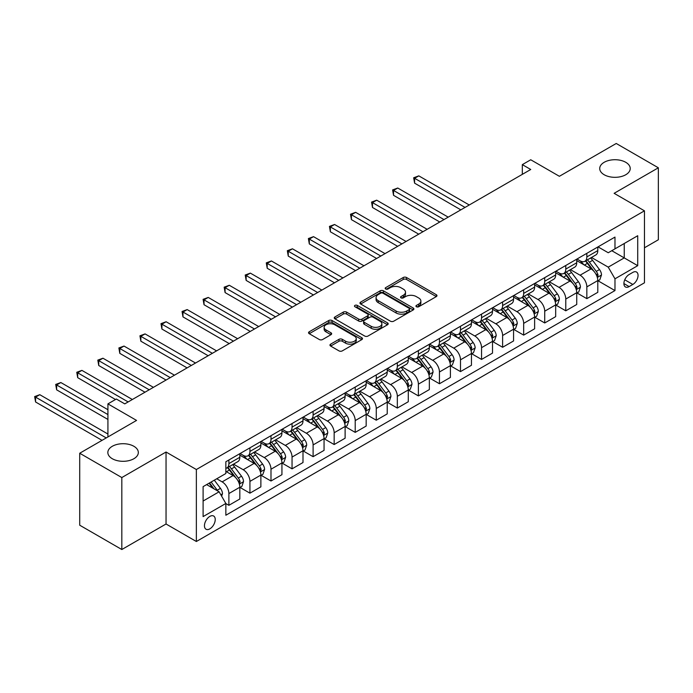 <?xml version="1.0" encoding="UTF-8"?>
<svg xmlns="http://www.w3.org/2000/svg" width="693" height="693" viewBox="0 0 693 693"><rect width="100%" height="100%" fill="white"/><g stroke="black" fill="none" stroke-linecap="round" stroke-linejoin="round"><path stroke-width="1.04" d="M416.415 306.748A1.637 0.944 0 0 0 418.728 306.748L436.295 296.604A2.339 1.351 0 0 0 436.98 295.651A2.339 1.351 0 0 0 436.295 294.698L406.531 277.512A2.339 1.351 0 0 0 403.231 277.512L385.654 287.656A1.637 0.944 0 0 0 385.178 288.323A1.637 0.944 0 0 0 385.654 288.99A1.637 0.944 0 0 0 387.976 288.99L390.246 287.682A7.484 4.323 0 0 1 400.831 287.682L403.309 289.111A7.484 4.323 0 0 1 405.5 292.169A7.484 4.323 0 0 1 403.309 295.227L401.039 296.535A1.637 0.944 0 0 0 400.554 297.202A1.637 0.944 0 0 0 401.039 297.869A1.637 0.944 0 0 0 403.352 297.869L405.622 296.561A7.484 4.323 0 0 1 416.207 296.561L418.685 297.99A7.484 4.323 0 0 1 420.876 301.048A7.484 4.323 0 0 1 418.685 304.097L416.415 305.414A1.637 0.944 0 0 0 415.93 306.081A1.637 0.944 0 0 0 416.415 306.748L416.415 305.414M133.87 446.283A15.246 8.801 0 0 0 117.256 444.378A15.246 8.801 0 0 0 107.839 452.512A15.246 8.801 0 0 0 112.309 458.731A15.246 8.801 0 0 0 128.924 460.637A15.246 8.801 0 0 0 138.331 452.512A15.246 8.801 0 0 0 133.87 446.283M625.753 162.301A15.246 8.801 0 0 0 609.138 160.386A15.246 8.801 0 0 0 599.722 168.52A15.246 8.801 0 0 0 604.192 174.749A15.246 8.801 0 0 0 620.807 176.654A15.246 8.801 0 0 0 630.223 168.52A15.246 8.801 0 0 0 625.753 162.301M209.84 528.854A7.623 4.401 120 0 0 214.821 522.141A7.623 4.401 120 0 0 213.652 516.025A7.623 4.401 120 0 0 209.84 516.406A7.623 4.401 120 0 0 204.859 523.128A7.623 4.401 120 0 0 206.029 529.235A7.623 4.401 120 0 0 209.84 528.854M330.639 344.144A2.339 1.351 0 0 0 329.955 345.105A2.339 1.351 0 0 0 330.639 346.058L338.99 350.875A2.339 1.351 0 0 0 342.299 350.875L361.807 339.613A2.339 1.351 0 0 0 362.491 338.66A2.339 1.351 0 0 0 361.807 337.708L332.042 320.521A2.339 1.351 0 0 0 328.733 320.521L309.225 331.782A2.339 1.351 0 0 0 308.541 332.744A2.339 1.351 0 0 0 309.225 333.697L319.308 339.518A2.339 1.351 0 0 0 322.617 339.518L330.968 334.693A2.339 1.351 0 0 0 331.652 333.74A2.339 1.351 0 0 0 330.968 332.787L325.97 329.903A6.254 3.612 0 0 1 324.133 327.347A6.254 3.612 0 0 1 327.997 324.012A6.254 3.612 0 0 1 334.814 324.792L354.409 336.105A6.254 3.612 0 0 1 356.237 338.66A6.254 3.612 0 0 1 352.382 341.995A6.254 3.612 0 0 1 345.564 341.216L342.299 339.327A2.339 1.351 0 0 0 338.99 339.327L330.639 344.144L330.639 346.058M644.455 247.782L658.35 239.761L658.35 167.793L616.233 143.477L559.381 176.299L530.743 159.771L522.323 164.631L530.743 169.49L124.775 403.88L116.346 399.021L107.926 403.88L107.926 436.945M121.821 477.555L121.821 549.523L166.043 523.995L166.043 452.018L121.821 477.555L79.712 453.239L136.564 420.417L107.926 403.88M166.043 452.018L196.362 469.525L644.455 210.828L644.455 282.796L196.362 541.502L196.362 469.525M658.35 167.793L614.128 193.321L644.455 210.828M390.41 321.188A2.339 1.351 0 0 0 393.719 321.188L413.227 309.927A2.339 1.351 0 0 0 413.912 308.965A2.339 1.351 0 0 0 413.227 308.013L383.472 290.835A2.339 1.351 0 0 0 380.162 290.835L360.646 302.096A2.339 1.351 0 0 0 359.962 303.049A2.339 1.351 0 0 0 360.646 304.002L390.41 321.188M355.596 307.103A1.637 0.944 0 0 1 357.259 307.337L357.259 305.388L387.517 322.86A2.339 1.351 0 0 1 388.201 323.813A2.339 1.351 0 0 1 387.517 324.766L368.009 336.036A2.339 1.351 0 0 1 364.7 336.036L334.936 318.849L334.936 316.944A2.339 1.351 0 0 0 334.251 317.896A2.339 1.351 0 0 0 334.936 318.849M334.936 316.944L343.286 312.119A2.339 1.351 0 0 1 346.595 312.119L358.662 319.092A2.339 1.351 0 0 0 361.971 319.092L367.515 315.887A2.339 1.351 0 0 0 368.2 314.934A2.339 1.351 0 0 0 367.515 313.981L354.946 306.73A1.637 0.944 0 0 1 354.469 306.055A1.637 0.944 0 0 1 355.474 305.189A1.637 0.944 0 0 1 357.259 305.388M121.821 549.523L79.712 525.207L79.712 453.239M632.83 272.392L629.123 274.532A7.389 4.262 120 0 0 624.298 281.037A7.389 4.262 120 0 0 625.433 286.954A7.389 4.262 120 0 0 629.123 286.59L632.83 284.451A7.389 4.262 120 0 0 637.655 277.945A7.389 4.262 120 0 0 636.52 272.028A7.389 4.262 120 0 0 632.83 272.392M598.042 246.864L608.237 252.746L614.977 248.856L614.977 237.084L225.849 461.746L225.849 473.518L203.101 486.642L203.101 516.597L225.849 503.473L225.849 515.237L614.977 290.575L614.977 278.811L608.237 267.143L591.484 257.467M614.977 248.856L637.716 235.724L637.716 265.679L614.977 278.811M166.043 523.995L196.362 541.502M522.323 164.631L522.323 174.359M611.772 250.701L624.237 257.9L624.237 243.503L637.716 235.724M608.237 267.143L624.237 257.9L637.716 265.679M203.101 501.039L219.109 491.796L206.644 484.606M225.849 503.568L228.881 505.318L228.881 493.555A9.529 5.501 -120 0 0 222.141 481.878L216.744 478.768M228.881 505.318L239.83 498.995L239.83 487.231A9.529 5.501 -120 0 0 233.091 475.563L225.849 471.379M240.081 487.474L249.93 493.165L249.93 481.392A9.529 5.501 -120 0 0 243.2 469.724L233.524 464.137M249.93 493.165L260.88 486.841L260.88 475.069A9.529 5.501 -120 0 0 254.149 463.4L239.83 455.136M261.14 475.32L270.989 481.003L270.989 469.239A9.529 5.501 -120 0 0 264.25 457.571L254.574 451.983M270.989 481.003L281.938 474.688L281.938 462.915A9.529 5.501 -120 0 0 275.199 451.247L260.88 442.974M282.19 463.158L292.048 468.849L292.048 457.077A9.529 5.501 -120 0 0 285.308 445.408L275.632 439.821M292.048 468.849L302.997 462.526L302.997 450.762A9.529 5.501 -120 0 0 296.257 439.085L281.938 430.821M303.248 451.004L313.106 456.687L313.106 444.923A9.529 5.501 -120 0 0 306.367 433.255L296.691 427.668M313.106 456.687L324.055 450.372L324.055 438.6A9.529 5.501 -120 0 0 317.316 426.931L302.997 418.667M324.307 438.842L334.165 444.534L334.165 432.77A9.529 5.501 -120 0 0 327.425 421.093L317.749 415.505M334.165 444.534L345.114 438.21L345.114 426.446A9.529 5.501 -120 0 0 338.375 414.778L324.055 406.505M345.365 426.689L355.214 432.38L355.214 420.608A9.529 5.501 -120 0 0 348.475 408.939L338.808 403.352M355.214 432.38L366.164 426.056L366.164 414.284A9.529 5.501 -120 0 0 359.433 402.616L345.114 394.352M366.424 414.527L376.273 420.218L376.273 408.454A9.529 5.501 -120 0 0 369.534 396.777L359.858 391.199M376.273 420.218L387.222 413.903L387.222 402.131A9.529 5.501 -120 0 0 380.483 390.462L366.164 382.189M387.474 402.373L397.332 408.064L397.332 396.292A9.529 5.501 -120 0 0 390.592 384.624L380.916 379.036M397.332 408.064L408.281 401.741L408.281 389.977A9.529 5.501 -120 0 0 401.542 378.3L387.222 370.036M408.532 390.22L418.39 395.902L418.39 384.139A9.529 5.501 -120 0 0 411.651 372.47L401.975 366.883M418.39 395.902L429.339 389.587L429.339 377.815A9.529 5.501 -120 0 0 422.6 366.147L408.281 357.883M429.591 378.057L439.449 383.749L439.449 371.985A9.529 5.501 -120 0 0 432.709 360.308L423.033 354.721M439.449 383.749L450.398 377.425L450.398 365.661A9.529 5.501 -120 0 0 443.659 353.993L429.339 345.72M450.649 365.904L460.498 371.595L460.498 359.823A9.529 5.501 -120 0 0 453.759 348.155L444.092 342.567M460.498 371.595L471.448 365.272L471.448 353.499A9.529 5.501 -120 0 0 464.708 341.831L450.398 333.567M471.699 353.742L481.557 359.433L481.557 347.669A9.529 5.501 -120 0 0 474.818 335.992L465.142 330.414M481.557 359.433L492.506 353.109L492.506 341.346A9.529 5.501 -120 0 0 485.767 329.677L471.448 321.405M492.758 341.588L502.616 347.28L502.616 335.507A9.529 5.501 -120 0 0 495.876 323.839L486.2 318.252M502.616 347.28L513.565 340.956L513.565 329.192A9.529 5.501 -120 0 0 506.826 317.515L492.506 309.251M513.816 329.435L523.674 335.117L523.674 323.354A9.529 5.501 -120 0 0 516.935 311.685L507.259 306.098M523.674 335.117L534.624 328.803L534.624 317.03A9.529 5.501 -120 0 0 527.884 305.362L513.565 297.098M534.875 317.273L544.724 322.964L544.724 311.2A9.529 5.501 -120 0 0 537.993 299.523L528.317 293.936M544.724 322.964L555.673 316.64L555.673 304.877A9.529 5.501 -120 0 0 548.943 293.2L534.624 284.936M555.933 305.119L565.783 310.81L565.783 299.038A9.529 5.501 -120 0 0 559.043 287.37L549.376 281.782M565.783 310.81L576.732 304.487L576.732 292.715A9.529 5.501 -120 0 0 569.992 281.046L555.673 272.782M576.983 292.957L586.841 298.648L586.841 286.885A9.529 5.501 -120 0 0 580.102 275.208L570.426 269.629M586.841 298.648L597.79 292.325L597.79 280.561A9.529 5.501 -120 0 0 591.051 268.893L576.732 260.62M576.983 259.017L580.102 260.819A9.529 5.501 -120 0 0 584.866 261.287A9.529 5.501 -120 0 0 586.841 256.93L586.841 253.326M555.933 271.171L559.043 272.973A9.529 5.501 -120 0 0 563.807 273.449A9.529 5.501 -120 0 0 565.783 269.083L565.783 265.488M534.875 283.333L537.993 285.135A9.529 5.501 -120 0 0 542.758 285.603A9.529 5.501 -120 0 0 544.724 281.245L544.724 277.642M513.816 295.487L516.935 297.288A9.529 5.501 -120 0 0 521.699 297.756A9.529 5.501 -120 0 0 523.674 293.399L523.674 289.795M492.758 307.649L495.876 309.442A9.529 5.501 -120 0 0 500.641 309.918A9.529 5.501 -120 0 0 502.616 305.552L502.616 301.957M471.699 319.802L474.818 321.604A9.529 5.501 -120 0 0 479.582 322.072A9.529 5.501 -120 0 0 481.557 317.715L481.557 314.111M450.649 331.964L453.759 333.757A9.529 5.501 -120 0 0 458.523 334.234A9.529 5.501 -120 0 0 460.498 329.868L460.498 326.273M429.591 344.118L432.709 345.92A9.529 5.501 -120 0 0 437.474 346.387A9.529 5.501 -120 0 0 439.449 342.03L439.449 338.427M408.532 356.271L411.651 358.073A9.529 5.501 -120 0 0 416.415 358.55A9.529 5.501 -120 0 0 418.39 354.184L418.39 350.58M387.474 368.433L390.592 370.227A9.529 5.501 -120 0 0 395.356 370.703A9.529 5.501 -120 0 0 397.332 366.337L397.332 362.742M366.415 380.587L369.534 382.389A9.529 5.501 -120 0 0 374.298 382.857A9.529 5.501 -120 0 0 376.273 378.499L376.273 374.896M345.365 392.749L348.475 394.542A9.529 5.501 -120 0 0 353.248 395.019A9.529 5.501 -120 0 0 355.214 390.653L355.214 387.058M324.307 404.903L327.425 406.704A9.529 5.501 -120 0 0 332.19 407.172A9.529 5.501 -120 0 0 334.165 402.815L334.165 399.211M303.248 417.056L306.367 418.858A9.529 5.501 -120 0 0 311.131 419.334A9.529 5.501 -120 0 0 313.106 414.968L313.106 411.373M282.19 429.218L285.308 431.011A9.529 5.501 -120 0 0 290.072 431.488A9.529 5.501 -120 0 0 292.048 427.122L292.048 423.527M261.14 441.372L264.25 443.173A9.529 5.501 -120 0 0 269.014 443.641A9.529 5.501 -120 0 0 270.989 439.284L270.989 435.68M240.081 453.534L243.2 455.327A9.529 5.501 -120 0 0 247.964 455.803A9.529 5.501 -120 0 0 249.93 451.438L249.93 447.843M598.042 280.804L614.977 290.575M584.866 261.287L595.815 254.972A9.529 5.501 -120 0 0 597.79 250.606L597.79 247.003M563.807 273.449L574.757 267.126A9.529 5.501 -120 0 0 576.732 262.76L576.732 259.165M542.758 285.603L553.707 279.279A9.529 5.501 -120 0 0 555.673 274.922L555.673 271.318M521.699 297.756L532.648 291.441A9.529 5.501 -120 0 0 534.624 287.075L534.624 283.48M500.641 309.918L511.59 303.595A9.529 5.501 -120 0 0 513.565 299.237L513.565 295.634M479.582 322.072L490.531 315.757A9.529 5.501 -120 0 0 492.506 311.391L492.506 307.796M458.523 334.234L469.473 327.91A9.529 5.501 -120 0 0 471.448 323.544L471.448 319.949M437.474 346.387L448.423 340.064A9.529 5.501 -120 0 0 450.398 335.707L450.398 332.103M416.415 358.55L427.364 352.226A9.529 5.501 -120 0 0 429.339 347.86L429.339 344.265M395.356 370.703L406.306 364.379A9.529 5.501 -120 0 0 408.281 360.022L408.281 356.419M374.298 382.857L385.247 376.542A9.529 5.501 -120 0 0 387.222 372.176L387.222 368.581M353.248 395.019L364.197 388.695A9.529 5.501 -120 0 0 366.164 384.329L366.164 380.734M332.19 407.172L343.139 400.849A9.529 5.501 -120 0 0 345.114 396.491L345.114 392.888M311.131 419.334L322.08 413.011A9.529 5.501 -120 0 0 324.055 408.645L324.055 405.05M290.072 431.488L301.022 425.164A9.529 5.501 -120 0 0 302.997 420.807L302.997 417.203M269.014 443.641L279.963 437.326A9.529 5.501 -120 0 0 281.938 432.96L281.938 429.365M247.964 455.803L258.913 449.48A9.529 5.501 -120 0 0 260.88 445.114L260.88 441.519M225.849 468.347A9.529 5.501 -120 0 0 226.906 467.957L237.855 461.633A9.529 5.501 -120 0 0 239.83 457.276L239.83 453.672M226.906 467.957A9.529 5.501 -120 0 0 228.881 463.6L228.881 459.996M219.109 491.796L225.849 503.473M417.065 306.982L418.685 306.046A7.484 4.323 0 0 0 420.876 302.988L420.876 301.048M405.5 292.169L405.5 294.109A7.484 4.323 0 0 1 403.309 297.167L401.689 298.103M436.295 294.698L436.295 296.604L406.531 279.461A2.339 1.351 0 0 0 403.231 279.461L386.313 289.224M413.201 309.944L383.472 292.775A2.339 1.351 0 0 0 380.162 292.775L360.681 304.028L360.646 302.096M409.095 309.641A1.637 0.944 0 0 0 409.58 308.965A1.637 0.944 0 0 0 409.095 308.298L382.969 293.217A1.637 0.944 0 0 0 380.656 293.217L378.257 294.603A7.484 4.323 0 0 0 376.065 297.661A7.484 4.323 0 0 0 378.257 300.71L396.119 311.018A7.484 4.323 0 0 0 406.696 311.018L409.095 309.641L409.095 311.581A1.637 0.944 0 0 0 409.58 310.914L409.58 308.965M376.065 297.661L376.065 299.601A7.484 4.323 0 0 0 378.257 302.659L378.257 300.71M409.095 311.581L406.696 312.967A7.484 4.323 0 0 1 396.119 312.967L378.257 302.659M334.97 318.867L343.286 314.068L343.286 312.119M368.2 314.934L368.2 316.883A2.339 1.351 0 0 1 367.515 317.836L361.971 321.032A2.339 1.351 0 0 1 358.662 321.032L346.595 314.068A2.339 1.351 0 0 0 343.286 314.068M357.259 307.337L387.491 324.783M371.188 326.316A6.254 3.612 0 0 0 378.006 327.105A6.254 3.612 0 0 0 381.869 323.77A6.254 3.612 0 0 0 380.033 321.214L373.137 317.229A2.339 1.351 0 0 0 369.828 317.229L364.284 320.426A2.339 1.351 0 0 0 363.6 321.379A2.339 1.351 0 0 0 364.284 322.332L371.188 326.316L371.188 328.265A6.254 3.612 0 0 0 378.006 329.045A6.254 3.612 0 0 0 381.869 325.71L381.869 323.77M363.6 321.379L363.6 323.328A2.339 1.351 0 0 0 364.284 324.281L364.284 322.332M371.188 328.265L364.284 324.281M356.237 338.66L356.237 340.601A6.254 3.612 0 0 1 352.382 343.945A6.254 3.612 0 0 1 345.564 343.156L342.299 341.268A2.339 1.351 0 0 0 338.99 341.268L330.674 346.076M324.133 327.347L324.133 329.288A6.254 3.612 0 0 0 325.97 331.843L325.97 329.903M330.942 334.719L325.97 331.843M361.807 337.708L361.807 339.613L332.042 322.462A2.339 1.351 0 0 0 328.733 322.462L309.26 333.714M597.79 280.951L599.809 279.781L601.498 274.922A6.315 3.647 -120 0 0 599.48 269.542L592.602 260.351A18.226 10.525 -120 0 0 590.609 257.978M583.766 264.683A18.226 10.525 -120 0 0 580.032 260.776M597.219 277.087L598.085 275.19A6.315 3.647 -120 0 0 596.283 271.387L589.396 262.205A18.226 10.525 -120 0 0 587.413 259.823M585.715 260.802A15.125 8.732 60 0 1 588.192 263.626L594.022 271.396M469.256 204.989L418.806 175.866L414.596 178.3L414.596 183.16L460.836 209.858M585.386 260.992A18.226 10.525 60 0 1 587.378 263.375L591.952 269.482M414.596 183.16L413.669 177.763L465.046 207.424M413.669 177.763L418.806 175.866M576.732 293.104L578.759 291.944L580.439 287.075A6.315 3.647 -120 0 0 578.421 281.704L571.543 272.514A18.226 10.525 -120 0 0 569.551 270.131M562.707 276.836A18.226 10.525 -120 0 0 558.974 272.938M576.16 289.241L577.035 287.344A6.315 3.647 -120 0 0 575.225 283.55L568.338 274.359A18.226 10.525 -120 0 0 566.354 271.977M564.656 272.955A15.125 8.732 60 0 1 567.143 275.779L572.964 283.558M448.206 217.152L397.756 188.02L393.537 190.454L393.537 195.313L439.778 222.011M564.327 273.146A18.226 10.525 60 0 1 566.32 275.528L570.893 281.635M393.537 195.313L392.61 189.917L443.988 219.577M392.61 189.917L397.756 188.02M555.673 305.266L557.7 304.097L559.381 299.237A6.315 3.647 -120 0 0 557.371 293.858L550.485 284.667A18.226 10.525 -120 0 0 548.501 282.285M541.649 288.998A18.226 10.525 -120 0 0 537.924 285.092M555.102 301.394L555.977 299.506A6.315 3.647 -120 0 0 554.166 295.703L547.288 286.521A18.226 10.525 -120 0 0 545.296 284.139M543.598 285.118A15.125 8.732 60 0 1 546.084 287.941L551.905 295.712M427.148 229.305L376.697 200.182L372.488 202.607L372.488 207.476L418.728 234.173M543.277 285.299A18.226 10.525 60 0 1 545.261 287.682L549.835 293.789M372.488 207.476L371.561 202.079L422.938 231.739M371.561 202.079L376.697 200.182M534.624 317.42L536.642 316.251L538.322 311.391A6.315 3.647 -120 0 0 536.313 306.011L529.426 296.829A18.226 10.525 -120 0 0 527.442 294.447M520.59 301.152A18.226 10.525 -120 0 0 516.865 297.245M534.043 313.557L534.918 311.659A6.315 3.647 -120 0 0 533.108 307.865L526.23 298.674A18.226 10.525 -120 0 0 524.237 296.292M522.539 297.271A15.125 8.732 60 0 1 525.025 300.095L530.855 307.874M406.089 241.467L355.639 212.335L351.429 214.769L351.429 219.629L397.669 246.327M522.219 297.462A18.226 10.525 60 0 1 524.203 299.844L528.785 305.951M351.429 219.629L350.502 214.232L401.879 243.893M350.502 214.232L355.639 212.335M513.565 329.573L515.583 328.413L517.273 323.544A6.315 3.647 -120 0 0 515.254 318.174L508.367 308.983A18.226 10.525 -120 0 0 506.384 306.601M499.54 313.314A18.226 10.525 -120 0 0 495.807 309.407M512.985 325.71L513.86 323.813A6.315 3.647 -120 0 0 512.058 320.019L505.171 310.828A18.226 10.525 -120 0 0 503.179 308.454M501.489 309.433A15.125 8.732 60 0 1 503.967 312.248L509.797 320.027M385.031 253.621L334.58 224.489L330.37 226.923L330.37 231.791L376.611 258.48M501.16 309.615A18.226 10.525 60 0 1 503.153 311.997L507.726 318.104M330.37 231.791L329.444 226.386L380.821 256.055M329.444 226.386L334.58 224.489M492.506 341.736L494.525 340.566L496.214 335.707A6.315 3.647 -120 0 0 494.196 330.327L487.318 321.145A18.226 10.525 -120 0 0 485.325 318.763M478.482 325.467A18.226 10.525 -120 0 0 474.748 321.561M491.935 337.872L492.801 335.975A6.315 3.647 -120 0 0 490.999 332.172L484.112 322.99A18.226 10.525 -120 0 0 482.129 320.608M480.431 321.587A15.125 8.732 60 0 1 482.917 324.411L488.738 332.181M363.972 265.774L313.522 236.651L309.312 239.085L309.312 243.945L355.552 270.642M480.102 321.777A18.226 10.525 60 0 1 482.094 324.159L486.668 330.266M309.312 243.945L308.385 238.548L359.762 268.208M308.385 238.548L313.522 236.651M471.448 353.889L473.475 352.728L475.155 347.86A6.315 3.647 -120 0 0 473.137 342.489L466.259 333.298A18.226 10.525 -120 0 0 464.267 330.916M457.423 337.621A18.226 10.525 -120 0 0 453.69 333.723M470.876 350.026L471.751 348.129A6.315 3.647 -120 0 0 469.941 344.334L463.054 335.143A18.226 10.525 -120 0 0 461.07 332.761M459.372 333.74A15.125 8.732 60 0 1 461.859 336.564L467.68 344.343M342.922 277.936L292.472 248.804L288.253 251.238L288.253 256.098L334.494 282.796M459.052 333.931A18.226 10.525 60 0 1 461.036 336.313L465.609 342.42M288.253 256.098L287.326 250.701L338.712 280.362M287.326 250.701L292.472 248.804M450.398 366.051L452.416 364.882L454.097 360.022A6.315 3.647 -120 0 0 452.087 354.643L445.201 345.452A18.226 10.525 -120 0 0 443.217 343.07M436.365 349.783A18.226 10.525 -120 0 0 432.64 345.876M449.818 362.179L450.693 360.291A6.315 3.647 -120 0 0 448.882 356.488L442.004 347.306A18.226 10.525 -120 0 0 440.012 344.923M438.314 345.902A15.125 8.732 60 0 1 440.8 348.726L446.621 356.497M321.864 290.09L271.413 260.966L267.203 263.392L267.203 268.26L313.444 294.958M437.993 346.084A18.226 10.525 60 0 1 439.977 348.466L444.56 354.582M267.203 268.26L266.277 262.864L317.654 292.524M266.277 262.864L271.413 260.966M429.339 378.205L431.358 377.035L433.038 372.176A6.315 3.647 -120 0 0 431.029 366.796L424.142 357.614A18.226 10.525 -120 0 0 422.158 355.232M415.315 361.937A18.226 10.525 -120 0 0 411.581 358.03M428.759 374.341L429.634 372.444A6.315 3.647 -120 0 0 427.824 368.65L420.946 359.459A18.226 10.525 -120 0 0 418.953 357.077M417.264 358.056A15.125 8.732 60 0 1 419.741 360.88L425.571 368.659M300.805 302.252L250.355 273.12L246.145 275.554L246.145 280.414L292.385 307.112M416.935 358.246A18.226 10.525 60 0 1 418.918 360.629L423.501 366.736M246.145 280.414L245.218 275.017L296.595 304.677M245.218 275.017L250.355 273.12M408.281 390.367L410.299 389.197L411.988 384.329A6.315 3.647 -120 0 0 409.97 378.958L403.092 369.767A18.226 10.525 -120 0 0 401.1 367.385M394.256 374.099A18.226 10.525 -120 0 0 390.523 370.192M407.709 386.495L408.575 384.598A6.315 3.647 -120 0 0 406.774 380.803L399.887 371.613A18.226 10.525 -120 0 0 397.895 369.239M396.205 370.218A15.125 8.732 60 0 1 398.683 373.033L404.513 380.812M279.747 314.405L229.296 285.273L225.086 287.708L225.086 292.576L271.327 319.265M395.876 370.4A18.226 10.525 60 0 1 397.869 372.782L402.442 378.889M225.086 292.576L224.16 287.171L275.537 316.84M224.16 287.171L229.296 285.273M387.222 402.52L389.249 401.351L390.93 396.491A6.315 3.647 -120 0 0 388.912 391.112L382.034 381.93A18.226 10.525 -120 0 0 380.041 379.547M373.198 386.252A18.226 10.525 -120 0 0 369.464 382.345M386.651 398.657L387.517 396.76A6.315 3.647 -120 0 0 385.715 392.966L378.828 383.775A18.226 10.525 -120 0 0 376.845 381.393M375.147 382.371A15.125 8.732 60 0 1 377.633 385.195L383.454 392.966M258.697 326.559L208.238 297.436L204.028 299.87L204.028 304.729L250.268 331.427M374.818 382.562A18.226 10.525 60 0 1 376.81 384.944L381.384 391.051M204.028 304.729L203.101 299.333L254.478 328.993M203.101 299.333L208.238 297.436M366.164 414.674L368.191 413.513L369.871 408.645A6.315 3.647 -120 0 0 367.862 403.274L360.975 394.083A18.226 10.525 -120 0 0 358.983 391.701M352.139 398.406A18.226 10.525 -120 0 0 348.406 394.508M365.592 410.81L366.467 408.913A6.315 3.647 -120 0 0 364.657 405.119L357.77 395.928A18.226 10.525 -120 0 0 355.786 393.546M354.088 394.525A15.125 8.732 60 0 1 356.574 397.349L362.396 405.128M237.638 338.721L187.188 309.589L182.969 312.023L182.969 316.883L229.21 343.581M353.768 394.715A18.226 10.525 60 0 1 355.752 397.098L360.325 403.205M182.969 316.883L182.051 311.486L233.428 341.147M182.051 311.486L187.188 309.589M345.114 426.836L347.132 425.667L348.813 420.807A6.315 3.647 -120 0 0 346.803 415.428L339.916 406.237A18.226 10.525 -120 0 0 337.933 403.854M331.081 410.568A18.226 10.525 -120 0 0 327.356 406.661M344.534 422.964L345.409 421.075A6.315 3.647 -120 0 0 343.598 417.273L336.72 408.09A18.226 10.525 -120 0 0 334.728 405.708M333.03 406.687A15.125 8.732 60 0 1 335.516 409.511L341.337 417.281M216.58 350.875L166.129 321.751L161.919 324.177L161.919 329.045L208.16 355.743M332.709 406.869A18.226 10.525 60 0 1 334.693 409.251L339.275 415.367M161.919 329.045L160.993 323.648L212.37 353.309M160.993 323.648L166.129 321.751M324.055 438.99L326.074 437.82L327.763 432.96A6.315 3.647 -120 0 0 325.745 427.581L318.858 418.399A18.226 10.525 -120 0 0 316.874 416.017M310.031 422.721A18.226 10.525 -120 0 0 306.297 418.815M323.475 435.126L324.35 433.229A6.315 3.647 -120 0 0 322.54 429.435L315.661 420.244A18.226 10.525 -120 0 0 313.669 417.862M311.98 418.841A15.125 8.732 60 0 1 314.457 421.665L320.287 429.443M195.521 363.037L145.071 333.905L140.861 336.339L140.861 341.199L187.101 367.896M311.651 419.031A18.226 10.525 60 0 1 313.643 421.413L318.217 427.52M140.861 341.199L139.934 335.802L191.311 365.462M139.934 335.802L145.071 333.905M302.997 451.152L305.015 449.982L306.704 445.114A6.315 3.647 -120 0 0 304.686 439.743L297.808 430.552A18.226 10.525 -120 0 0 295.816 428.17M288.972 434.883A18.226 10.525 -120 0 0 285.239 430.977M302.425 447.28L303.291 445.382A6.315 3.647 -120 0 0 301.49 441.588L294.603 432.397A18.226 10.525 -120 0 0 292.619 430.024M290.921 431.003A15.125 8.732 60 0 1 293.399 433.818L299.229 441.597M174.463 375.19L124.012 346.067L119.802 348.492L119.802 353.361L166.043 380.05M290.592 431.185A18.226 10.525 60 0 1 292.585 433.567L297.158 439.674M119.802 353.361L118.875 347.955L170.253 377.624M118.875 347.955L124.012 346.067M281.938 463.305L283.965 462.136L285.646 457.276A6.315 3.647 -120 0 0 283.628 451.897L276.75 442.714A18.226 10.525 -120 0 0 274.757 440.332M267.914 447.037A18.226 10.525 -120 0 0 264.18 443.13M281.367 459.442L282.233 457.545A6.315 3.647 -120 0 0 280.431 453.75L273.544 444.56A18.226 10.525 -120 0 0 271.561 442.177M269.863 443.156A15.125 8.732 60 0 1 272.349 445.98L278.17 453.75M153.413 387.344L102.954 358.22L98.744 360.655L98.744 365.514L144.984 392.212M269.534 443.347A18.226 10.525 60 0 1 271.526 445.729L276.1 451.836M98.744 365.514L97.817 360.117L149.194 389.778M97.817 360.117L102.954 358.22M260.88 475.459L262.907 474.298L264.587 469.43A6.315 3.647 -120 0 0 262.578 464.059L255.691 454.868A18.226 10.525 -120 0 0 253.699 452.486M246.855 459.19A18.226 10.525 -120 0 0 243.13 455.292M260.308 471.595L261.183 469.698A6.315 3.647 -120 0 0 259.373 465.904L252.495 456.713A18.226 10.525 -120 0 0 250.502 454.331M248.804 455.31A15.125 8.732 60 0 1 251.29 458.134L257.112 465.913M132.354 399.506L81.904 370.374L77.694 372.808L77.694 377.668L115.506 399.506M248.484 455.5A18.226 10.525 60 0 1 250.468 457.882L255.041 463.989M77.694 377.668L76.767 372.271L128.144 401.94M76.767 372.271L81.904 370.374M239.83 487.621L241.848 486.451L243.529 481.592A6.315 3.647 -120 0 0 241.519 476.212L234.632 467.021A18.226 10.525 -120 0 0 232.649 464.639M239.25 483.749L240.124 481.86A6.315 3.647 -120 0 0 238.314 478.057L231.436 468.875A18.226 10.525 -120 0 0 229.444 466.493M227.746 467.472A15.125 8.732 60 0 1 230.232 470.296L236.053 478.066M107.926 409.719L60.845 382.536L56.635 384.961L56.635 389.83L107.926 419.438M227.425 467.654A18.226 10.525 60 0 1 229.409 470.036L233.991 476.152M56.635 389.83L55.709 384.433L107.926 414.579M55.709 384.433L60.845 382.536M221.63 496.179L222.479 493.745A6.315 3.647 -120 0 0 220.461 488.366L214.319 480.171M107.926 434.035L39.787 394.689L35.577 397.124L35.577 401.983L102.027 440.35M217.836 491.068A6.315 3.647 -120 0 0 217.264 490.22L211.114 482.016M209.537 482.934L213.946 488.825M209.095 483.186L212.838 488.184M35.577 401.983L34.65 396.587L106.246 437.924M34.65 396.587L39.787 394.689M222.141 481.878L233.091 475.563M243.2 469.724L254.149 463.4M264.25 457.571L275.199 451.247M285.308 445.408L296.257 439.085M306.367 433.255L317.316 426.931M327.425 421.093L338.375 414.778M348.475 408.939L359.433 402.616M369.534 396.777L380.483 390.462M390.592 384.624L401.542 378.3M411.651 372.47L422.6 366.147M432.709 360.308L443.659 353.993M453.759 348.155L464.708 341.831M474.818 335.992L485.767 329.677M495.876 323.839L506.826 317.515M516.935 311.685L527.884 305.362M537.993 299.523L548.943 293.2M559.043 287.37L569.992 281.046M580.102 275.208L591.051 268.893M586.841 256.93L597.79 250.606M586.841 286.885L597.79 280.561M565.783 299.038L576.732 292.715M565.783 269.083L576.732 262.76M544.724 311.2L555.673 304.877M544.724 281.245L555.673 274.922M523.674 323.354L534.624 317.03M523.674 293.399L534.624 287.075M502.616 335.507L513.565 329.192M502.616 305.552L513.565 299.237M481.557 347.669L492.506 341.346M481.557 317.715L492.506 311.391M460.498 359.823L471.448 353.499M460.498 329.868L471.448 323.544M439.449 371.985L450.398 365.661M439.449 342.03L450.398 335.707M418.39 384.139L429.339 377.815M418.39 354.184L429.339 347.86M397.332 396.292L408.281 389.977M397.332 366.337L408.281 360.022M376.273 408.454L387.222 402.131M376.273 378.499L387.222 372.176M355.214 420.608L366.164 414.284M355.214 390.653L366.164 384.329M334.165 432.77L345.114 426.446M334.165 402.815L345.114 396.491M313.106 444.923L324.055 438.6M313.106 414.968L324.055 408.645M292.048 457.077L302.997 450.762M292.048 427.122L302.997 420.807M270.989 469.239L281.938 462.915M270.989 439.284L281.938 432.96M249.93 481.392L260.88 475.069M249.93 451.438L260.88 445.114M228.881 493.555L239.83 487.231M228.881 463.6L239.83 457.276M624.748 279.79L632.83 284.451M623.899 283.576L629.123 286.59M418.685 306.046L418.685 304.097M401.039 297.869L401.039 296.535M403.309 297.167L403.309 295.227M385.654 288.99L385.654 287.656M403.231 279.461L403.231 277.512M406.531 279.461L406.531 277.512M380.162 292.775L380.162 290.835M383.472 292.775L383.472 290.835M413.227 309.927L413.227 308.013M396.119 312.967L396.119 311.018M406.696 312.967L406.696 311.018M346.595 314.068L346.595 312.119M358.662 321.032L358.662 319.092M361.971 321.032L361.971 319.092M367.515 317.836L367.515 315.887M387.517 324.766L387.517 322.86M338.99 341.268L338.99 339.327M342.299 341.268L342.299 339.327M345.564 343.156L345.564 341.216M330.968 334.693L330.968 332.787M309.225 333.697L309.225 331.782M328.733 322.462L328.733 320.521M332.042 322.462L332.042 320.521M597.323 277.425L601.455 275.043M589.396 262.205L592.602 260.351M584.433 265.072L587.378 263.375M596.283 271.387L599.48 269.542M595.781 273.856L598.085 275.19M576.264 289.587L580.396 287.197M568.338 274.359L571.543 272.514M563.374 277.226L566.32 275.528M575.225 283.55L578.421 281.704M574.722 286.01L577.035 287.344M555.206 301.741L559.338 299.359M547.288 286.521L550.485 284.667M542.324 289.379L545.261 287.682M554.166 295.703L557.371 293.858M553.664 298.172L555.977 299.506M534.147 313.903L538.288 311.512M526.23 298.674L529.426 296.829M521.266 301.542L524.203 299.844M533.108 307.865L536.313 306.011M532.614 310.325L534.918 311.659M513.089 326.056L517.229 323.666M505.171 310.828L508.367 308.983M500.207 313.695L503.153 311.997M512.058 320.019L515.254 318.174M511.555 322.488L513.86 323.813M492.039 338.21L496.171 335.828M484.112 322.99L487.318 321.145M479.149 325.857L482.094 324.159M490.999 332.172L494.196 330.327M490.497 334.641L492.801 335.975M470.98 350.372L475.112 347.981M463.054 335.143L466.259 333.298M458.09 338.011L461.036 336.313M469.941 344.334L473.137 342.489M469.438 346.795L471.751 348.129M449.922 362.526L454.054 360.143M442.004 347.306L445.201 345.452M437.04 350.164L439.977 348.466M448.882 356.488L452.087 354.643M448.38 358.957L450.693 360.291M428.863 374.688L433.004 372.297M420.946 359.459L424.142 357.614M415.982 362.326L418.918 360.629M427.824 368.65L431.029 366.796M427.33 371.11L429.634 372.444M407.813 386.841L411.945 384.45M399.887 371.613L403.092 369.767M394.923 374.48L397.869 372.782M406.774 380.803L409.97 378.958M406.271 383.272L408.575 384.598M386.755 398.995L390.887 396.613M378.828 383.775L382.034 381.93M373.865 386.642L376.81 384.944M385.715 392.966L388.912 391.112M385.213 395.426L387.517 396.76M365.696 411.157L369.828 408.766M357.77 395.928L360.975 394.083M352.815 398.796L355.752 397.098M364.657 405.119L367.862 403.274M364.154 407.579L366.467 408.913M344.638 423.31L348.778 420.928M336.72 408.09L339.916 406.237M331.756 410.949L334.693 409.251M343.598 417.273L346.803 415.428M343.104 419.741L345.409 421.075M323.579 435.473L327.72 433.082M315.661 420.244L318.858 418.399M310.698 423.111L313.643 421.413M322.54 429.435L325.745 427.581M322.046 431.895L324.35 433.229M302.529 447.626L306.661 445.235M294.603 432.397L297.808 430.552M289.639 435.265L292.585 433.567M301.49 441.588L304.686 439.743M300.987 444.057L303.291 445.382M281.471 459.78L285.603 457.397M273.544 444.56L276.75 442.714M268.581 447.427L271.526 445.729M280.431 453.75L283.628 451.897M279.929 456.211L282.233 457.545M260.412 471.942L264.544 469.551M252.495 456.713L255.691 454.868M247.531 459.58L250.468 457.882M259.373 465.904L262.578 464.059M258.87 468.373L261.183 469.698M239.354 484.095L243.494 481.713M231.436 468.875L234.632 467.021M226.472 471.734L229.409 470.036M238.314 478.057L241.519 476.212M237.82 480.526L240.124 481.86M220.833 494.793L222.436 493.866M217.264 490.22L220.461 488.366"/></g></svg>
